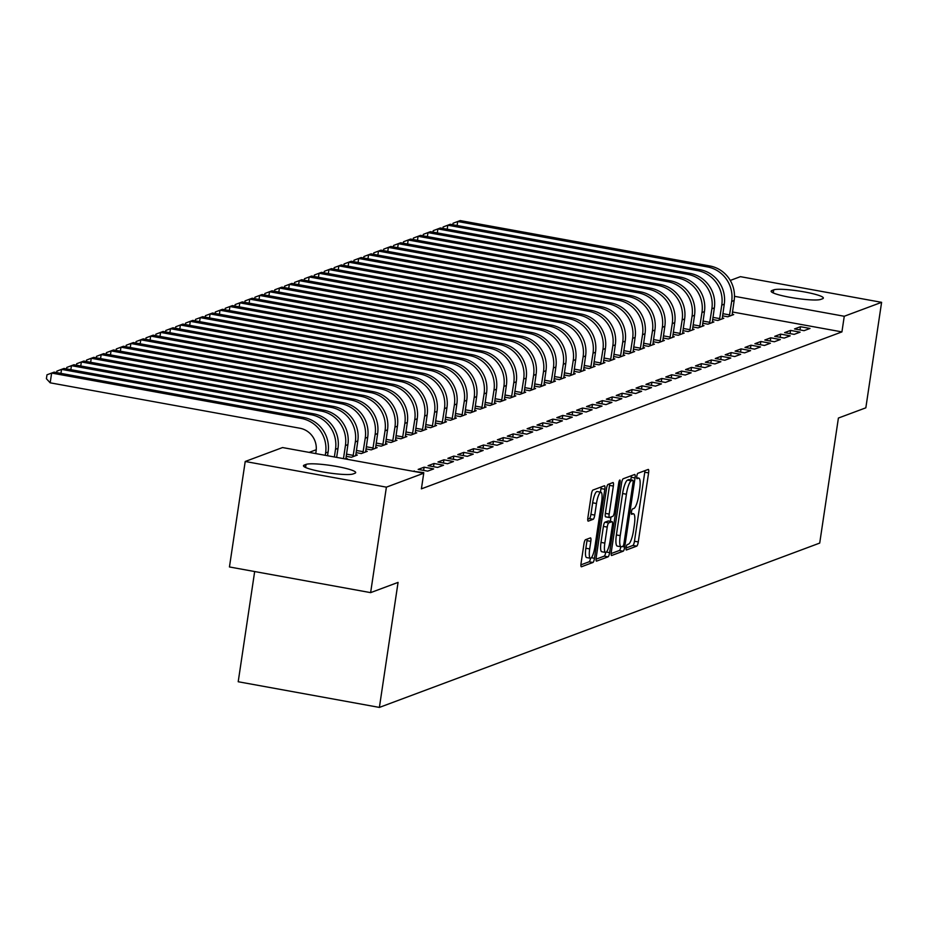 <?xml version="1.0" encoding="UTF-8"?>
<svg xmlns="http://www.w3.org/2000/svg" width="928" height="928" viewBox="0 0 928 928"><rect width="100%" height="100%" fill="white"/><g stroke="black" fill="none" stroke-linecap="round" stroke-linejoin="round"><path stroke-width="1.39" d="M626.122 547.555A2.738 0.626 100.3 0 0 626.319 550.002A2.738 0.626 100.3 0 0 626.4 549.991L636.736 546.128A3.909 0.905 100.3 0 0 638.278 541.929L648.591 472.909A3.909 0.905 100.3 0 0 648.324 469.417A3.909 0.905 100.3 0 0 648.196 469.44L637.861 473.292A2.738 0.626 100.3 0 0 636.782 476.226A2.738 0.626 100.3 0 0 636.979 478.674A2.738 0.626 100.3 0 0 637.06 478.662L638.394 478.164A12.516 2.877 100.3 0 1 638.8 478.117A12.516 2.877 100.3 0 1 639.67 489.276L638.812 495.018A12.516 2.877 100.3 0 1 633.87 508.451L632.536 508.95A2.738 0.626 100.3 0 0 631.458 511.896A2.738 0.626 100.3 0 0 631.643 514.332A2.738 0.626 100.3 0 0 631.736 514.321L633.07 513.822A12.516 2.877 100.3 0 1 633.476 513.776A12.516 2.877 100.3 0 1 634.346 524.935L633.488 530.688A12.516 2.877 100.3 0 1 628.546 544.121L627.2 544.62A2.738 0.626 100.3 0 0 626.122 547.555M585.51 539.725A3.909 0.905 100.3 0 0 583.956 543.924L581.067 563.284A3.909 0.905 100.3 0 0 581.334 566.776A3.909 0.905 100.3 0 0 581.462 566.764L592.934 562.472A3.909 0.905 100.3 0 0 594.477 558.285L604.801 489.253A3.909 0.905 100.3 0 0 604.522 485.762A3.909 0.905 100.3 0 0 604.395 485.785L592.922 490.065A3.909 0.905 100.3 0 0 591.38 494.264L587.888 517.65A3.909 0.905 100.3 0 0 588.155 521.142A3.909 0.905 100.3 0 0 588.282 521.13L593.189 519.297A3.909 0.905 100.3 0 0 594.744 515.098L596.472 503.498A10.463 2.413 100.3 0 1 600.95 492.223A10.463 2.413 100.3 0 1 601.669 501.549L594.883 546.998A10.463 2.413 100.3 0 1 590.405 558.262A10.463 2.413 100.3 0 1 589.686 548.935L590.811 541.36A3.909 0.905 100.3 0 0 590.544 537.88A3.909 0.905 100.3 0 0 590.417 537.892L585.51 539.725M423.736 473.21L386.396 487.154L245.212 461.483L282.553 447.551L423.736 473.21L421.405 488.847L841.928 331.899L844.26 316.262L734.489 296.31M730.278 280.442L740.416 276.66L881.6 302.331L865.836 407.821L838.402 418.052L819.714 543.077L379.39 707.414L398.066 582.401L370.632 592.632L386.396 487.154M881.6 302.331L844.26 316.262M611.297 551.998A3.909 0.905 100.3 0 0 611.575 555.489A3.909 0.905 100.3 0 0 611.703 555.478L623.175 551.197A3.909 0.905 100.3 0 0 624.718 546.998L635.03 477.966A3.909 0.905 100.3 0 0 634.764 474.486A3.909 0.905 100.3 0 0 634.636 474.498L623.164 478.778A3.909 0.905 100.3 0 0 621.621 482.978L611.297 551.998M608.049 556.835L596.576 561.115A3.909 0.905 100.3 0 1 596.46 561.127A3.909 0.905 100.3 0 1 596.182 557.647L606.494 488.615A3.909 0.905 100.3 0 1 608.049 484.416L612.956 482.583A3.909 0.905 100.3 0 1 613.083 482.572A3.909 0.905 100.3 0 1 613.35 486.063L609.174 514.054A3.909 0.905 100.3 0 0 609.441 517.546A3.909 0.905 100.3 0 0 609.568 517.522L612.828 516.316A3.909 0.905 100.3 0 0 614.371 512.117L618.721 482.966A2.738 0.626 100.3 0 1 619.892 480.02A2.738 0.626 100.3 0 1 620.09 482.456L609.603 552.636A3.909 0.905 100.3 0 1 608.049 556.835L604.232 556.139L596.031 559.201M254.666 571.555L238.206 681.744L379.39 707.414M433.654 468.918L424.108 467.178L418.168 469.406L427.704 471.134L433.654 468.918M346.156 456.309L351.399 457.26L357.338 455.045L355.772 454.755M453.456 461.529L443.92 459.789L437.981 462.005L447.516 463.745L453.456 461.529M365.968 448.92L371.2 449.871L377.139 447.644L375.585 447.366M473.268 454.128L463.733 452.4L457.782 454.616L467.329 456.344L473.268 454.128M385.77 441.519L391.013 442.47L396.952 440.255L395.386 439.976M493.07 446.739L483.534 444.999L477.595 447.226L487.13 448.955L493.07 446.739M405.582 434.13L410.814 435.081L416.765 432.866L415.199 432.576M512.882 439.35L503.347 437.61L497.396 439.826L506.943 441.566L512.882 439.35M425.395 426.741L430.627 427.692L436.566 425.465L435 425.186M532.695 431.949L523.148 430.221L517.209 432.436L526.744 434.165L532.695 431.949M445.196 419.34L450.44 420.291L456.379 418.076L454.813 417.797M552.496 424.56L542.961 422.82L537.022 425.047L546.557 426.776L552.496 424.56M465.009 411.951L470.241 412.902L476.18 410.686L474.626 410.396M572.309 417.171L562.762 415.431L556.823 417.646L566.37 419.386L572.309 417.171M484.81 404.562L490.054 405.513L495.993 403.297L494.427 403.007M592.11 409.77L582.575 408.042L576.636 410.257L586.171 411.997L592.11 409.77M504.623 397.161L509.855 398.112L515.806 395.896L514.24 395.618M611.923 402.381L602.388 400.652L596.437 402.868L605.984 404.596L611.923 402.381M524.436 389.772L529.668 390.723L535.607 388.507L534.041 388.217M631.736 394.992L622.189 393.252L616.25 395.467L625.785 397.207L631.736 394.992M544.237 382.382L549.48 383.334L555.42 381.118L553.854 380.828M651.537 387.591L642.002 385.862L636.063 388.078L645.598 389.818L651.537 387.591M564.05 374.982L569.282 375.933L575.221 373.717L573.666 373.439M671.35 380.202L661.803 378.473L655.864 380.689L665.399 382.417L671.35 380.202M583.851 367.592L589.094 368.544L595.034 366.328L593.468 366.038M691.151 372.812L681.616 371.072L675.677 373.288L685.212 375.028L691.151 372.812M603.664 360.203L608.896 361.154L614.846 358.939L613.28 358.649M710.964 365.412L701.429 363.683L695.478 365.899L705.025 367.639L710.964 365.412M623.477 352.802L628.708 353.765L634.648 351.538L633.082 351.26M730.777 358.022L721.23 356.294L715.291 358.51L724.826 360.238L730.777 358.022M643.278 345.413L648.51 346.364L654.46 344.149L652.894 343.859M750.578 350.633L741.043 348.893L735.104 351.12L744.639 352.849L750.578 350.633M663.091 338.024L668.322 338.975L674.262 336.76L672.696 336.47M770.391 343.244L760.844 341.504L754.905 343.72L764.44 345.46L770.391 343.244M682.892 330.635L688.135 331.586L694.074 329.359L692.508 329.08M790.192 335.843L780.657 334.115L774.718 336.33L784.253 338.059L790.192 335.843M702.705 323.234L707.936 324.185L713.876 321.97L712.321 321.691M810.005 328.454L800.47 326.714L794.519 328.941L804.066 330.67L810.005 328.454M722.518 315.845L727.749 316.796L733.688 314.58L732.122 314.29M841.928 331.899L732.436 311.982M316.251 449.732L309.14 452.377M712.611 319.545L717.843 320.496L723.782 318.269L722.216 317.991M800.098 332.154L790.563 330.414L784.612 332.63L794.159 334.37L800.098 332.154M692.798 326.934L698.03 327.886L703.981 325.67L702.415 325.38M780.297 339.544L770.75 337.804L764.811 340.031L774.346 341.759L780.297 339.544M672.997 334.324L678.229 335.275L684.168 333.059L682.602 332.781M760.484 346.933L750.949 345.204L744.998 347.42L754.545 349.148L760.484 346.933M653.184 341.724L658.416 342.676L664.367 340.448L662.801 340.17M740.672 354.334L731.136 352.594L725.197 354.809L734.732 356.549L740.672 354.334M633.372 349.114L638.615 350.065L644.554 347.849L642.988 347.559M720.87 361.723L711.324 359.983L705.384 362.21L714.92 363.938L720.87 361.723M613.57 356.503L618.802 357.454L624.741 355.238L623.175 354.948M701.058 369.112L691.522 367.384L685.583 369.599L695.118 371.328L701.058 369.112M593.758 363.892L598.989 364.843L604.94 362.628L603.374 362.349M681.256 376.501L671.71 374.773L665.77 376.988L675.306 378.728L681.256 376.501M573.956 371.293L579.188 372.244L585.127 370.028L583.561 369.738M661.444 383.902L651.908 382.162L645.958 384.378L655.504 386.118L661.444 383.902M554.144 378.682L559.375 379.633L565.326 377.418L563.76 377.128M641.631 391.291L632.096 389.563L626.156 391.778L635.692 393.507L641.631 391.291M534.331 386.071L539.574 387.022L545.513 384.807L543.947 384.528M621.83 398.68L612.283 396.952L606.344 399.168L615.89 400.908L621.83 398.68M514.53 393.472L519.761 394.423L525.7 392.208L524.146 391.918M602.017 406.081L592.482 404.341L586.542 406.557L596.078 408.297L602.017 406.081M494.717 400.861L499.96 401.812L505.899 399.597L504.333 399.307M582.216 413.47L572.669 411.73L566.73 413.958L576.265 415.686L582.216 413.47M474.916 408.25L480.147 409.202L486.086 406.986L484.52 406.708M562.403 420.86L552.868 419.131L546.917 421.347L556.464 423.087L562.403 420.86M455.103 415.651L460.334 416.602L466.285 414.375L464.719 414.097M542.59 428.26L533.055 426.52L527.116 428.736L536.651 430.476L542.59 428.26M435.29 423.04L440.533 423.992L446.472 421.776L444.906 421.486M522.789 435.65L513.254 433.91L507.303 436.137L516.85 437.865L522.789 435.65M415.489 430.43L420.72 431.381L426.66 429.165L425.105 428.887M502.976 443.039L493.441 441.31L487.502 443.526L497.037 445.254L502.976 443.039M395.676 437.83L400.919 438.782L406.858 436.554L405.292 436.276M483.175 450.44L473.628 448.7L467.689 450.915L477.224 452.655L483.175 450.44M375.875 445.22L381.106 446.171L387.046 443.955L385.48 443.665M463.362 457.829L453.827 456.089L447.876 458.316L457.423 460.044L463.362 457.829M356.062 452.609L361.294 453.56L367.244 451.344L365.678 451.066M443.549 465.218L434.014 463.49L428.075 465.705L437.61 467.434L443.549 465.218M346.341 459.14L347.432 458.734L345.866 458.455M422.658 473.025L423.748 472.607L413.122 471.285M353.104 473.953A25.508 3.364 -171.5 0 1 325.241 472.375A25.508 3.364 -171.5 0 1 303.456 465.74A25.508 3.364 -171.5 0 1 304.268 465.067L306.043 464.406A25.508 3.364 -171.5 0 1 333.906 465.972A25.508 3.364 -171.5 0 1 355.691 472.619A25.508 3.364 -171.5 0 1 354.89 473.28L353.104 473.953M370.632 592.632L229.448 566.962L245.212 461.483M773.708 289.861A25.508 3.364 -171.5 0 1 801.572 291.438A25.508 3.364 -171.5 0 1 823.356 298.074A25.508 3.364 -171.5 0 1 822.556 298.746L820.77 299.408A25.508 3.364 -171.5 0 1 792.906 297.83A25.508 3.364 -171.5 0 1 771.122 291.195A25.508 3.364 -171.5 0 1 771.934 290.522L773.708 289.861L773.256 292.946M800.47 326.714L799.982 329.927M790.563 330.414L790.076 333.628M780.657 334.115L780.181 337.328M770.75 337.804L770.275 341.017M760.844 341.504L760.368 344.717M750.949 345.204L750.462 348.418M741.043 348.893L740.556 352.106M731.136 352.594L730.661 355.807M721.23 356.294L720.754 359.496M711.324 359.983L710.848 363.196M701.429 363.683L700.942 366.896M691.522 367.384L691.035 370.585M681.616 371.072L681.14 374.286M671.71 374.773L671.234 377.986M661.803 378.473L661.328 381.675M651.908 382.162L651.421 385.375M642.002 385.862L641.515 389.076M632.096 389.563L631.62 392.764M622.189 393.252L621.714 396.465M612.283 396.952L611.807 400.165M602.388 400.652L601.901 403.854M592.482 404.341L591.994 407.554M582.575 408.042L582.1 411.255M572.669 411.73L572.193 414.944M562.762 415.431L562.287 418.644M552.868 419.131L552.38 422.344M542.961 422.82L542.486 426.033M533.055 426.52L532.579 429.734M523.148 430.221L522.673 433.434M513.254 433.91L512.766 437.123M503.347 437.61L502.86 440.823M493.441 441.31L492.965 444.524M483.534 444.999L483.059 448.212M473.628 448.7L473.152 451.913M463.733 452.4L463.246 455.613M453.827 456.089L453.34 459.302M443.92 459.789L443.445 463.002M434.014 463.49L433.538 466.691M424.108 467.178L423.632 470.392M414.213 470.879L414.12 471.47M626.064 547.996L632.919 545.444A3.909 0.905 100.3 0 0 634.462 541.244L644.774 472.213A3.909 0.905 100.3 0 0 644.925 470.658M630.831 479.892L631.214 477.27A3.909 0.905 100.3 0 0 631.365 475.716M611.146 553.564L619.359 550.501A3.909 0.905 100.3 0 0 620.832 546.743M622.908 546.221A2.738 0.626 100.3 0 0 623.987 543.286L633.035 482.699A2.738 0.626 100.3 0 0 632.85 480.252A2.738 0.626 100.3 0 0 632.757 480.263L631.353 480.785A12.516 2.877 100.3 0 0 626.412 494.218L620.217 535.642A12.516 2.877 100.3 0 0 621.087 546.789A12.516 2.877 100.3 0 0 621.493 546.754L622.908 546.221M629.114 479.602A2.738 0.626 100.3 0 0 629.033 479.556A2.738 0.626 100.3 0 0 628.94 479.567L632.757 480.263M621.087 546.789L617.271 546.105A12.516 2.877 100.3 0 1 616.401 534.946L622.595 493.534A12.516 2.877 100.3 0 1 627.537 480.101L628.94 479.567M609.325 517.488L605.752 516.838A3.909 0.905 100.3 0 1 605.624 516.85A3.909 0.905 100.3 0 1 605.358 513.358L609.534 485.367A3.909 0.905 100.3 0 0 609.684 483.801M611.007 516.989L610.357 521.339M604.824 543.1A10.463 2.413 100.3 0 0 605.555 552.427A10.463 2.413 100.3 0 0 610.032 541.163L612.422 525.155A3.909 0.905 100.3 0 0 612.144 521.664A3.909 0.905 100.3 0 0 612.028 521.675L608.768 522.893A3.909 0.905 100.3 0 0 607.225 527.092L604.824 543.1L601.008 542.404A10.463 2.413 100.3 0 0 601.738 551.731L605.555 552.427M608.443 521.026A3.909 0.905 100.3 0 0 608.339 520.968A3.909 0.905 100.3 0 0 608.211 520.991L612.028 521.675M601.008 542.404L603.409 526.396A3.909 0.905 100.3 0 1 604.952 522.197L608.211 520.991M604.232 556.139A3.909 0.905 100.3 0 0 605.706 552.438M590.405 558.262L586.6 557.566A10.463 2.413 100.3 0 1 585.87 548.239L586.995 540.664A3.909 0.905 100.3 0 0 587.146 539.11M600.95 492.223L597.133 491.538A10.463 2.413 100.3 0 0 592.656 502.802L596.472 503.498M587.737 519.216L589.384 518.601A3.909 0.905 100.3 0 0 590.927 514.402L592.656 502.802M600.451 492.142L600.984 488.557A3.909 0.905 100.3 0 0 601.135 487.003M580.916 564.85L589.118 561.788A3.909 0.905 100.3 0 0 590.544 558.273M732.076 315.172L734.152 300.498A29.893 28.814 69.5 0 0 709.92 265.988L460.184 220.586L457.701 221.502L707.438 266.916A29.893 28.814 69.5 0 1 731.682 301.414L729.35 316.193M452.829 224.738L453.05 223.254L457.701 221.502L457.11 225.527M722.831 313.676L729.663 314.917M722.181 318.872L724.258 304.187A29.893 28.814 69.5 0 0 700.014 269.688L450.277 224.274L447.795 225.202L697.543 270.616A29.893 28.814 69.5 0 1 721.775 305.115L719.455 319.893M442.923 228.439L443.143 226.954L447.795 225.202L447.203 229.216M712.936 317.376L719.757 318.617M712.275 322.573L714.351 307.887A29.893 28.814 69.5 0 0 690.107 273.389L440.371 227.975L437.9 228.903L687.636 274.305A29.893 28.814 69.5 0 1 711.869 308.815L709.549 323.594M433.016 232.139L433.237 230.654L437.9 228.903L437.297 232.916M703.03 321.076L709.85 322.318M702.368 326.262L704.445 311.588A29.893 28.814 69.5 0 0 680.212 277.078L430.464 231.675L427.994 232.592L677.73 278.006A29.893 28.814 69.5 0 1 701.974 312.504L699.642 327.282M423.11 235.828L423.342 234.343L427.994 232.592L427.39 236.605M693.123 324.765L699.956 326.006M692.462 329.962L694.538 315.276A29.893 28.814 69.5 0 0 670.306 280.778L420.57 235.364L418.087 236.292L667.824 281.706A29.893 28.814 69.5 0 1 692.068 316.204L689.736 330.983M413.215 239.528L413.436 238.044L418.087 236.292L417.484 240.306M683.217 328.466L690.049 329.707M682.567 333.662L684.632 318.977A29.893 28.814 69.5 0 0 660.4 284.478L410.663 239.064L408.181 239.992L657.917 285.395A29.893 28.814 69.5 0 1 682.161 319.905L679.83 334.683M403.309 243.229L403.529 241.744L408.181 239.992L407.589 244.006M673.31 332.166L680.143 333.407M672.661 337.351L674.737 322.677A29.893 28.814 69.5 0 0 650.493 288.167L400.757 242.765L398.274 243.681L648.022 289.095A29.893 28.814 69.5 0 1 672.255 323.594L669.935 338.372M393.402 246.918L393.623 245.433L398.274 243.681L397.683 247.695M663.416 335.855L670.236 337.096M662.754 341.052L664.831 326.366A29.893 28.814 69.5 0 0 640.587 291.868L390.85 246.454L388.38 247.382L638.116 292.796A29.893 28.814 69.5 0 1 662.348 327.294L660.028 342.072M383.496 250.618L383.716 249.133L388.38 247.382L387.776 251.395M653.509 339.555L660.33 340.796M652.848 344.752L654.924 330.066A29.893 28.814 69.5 0 0 630.692 295.568L380.944 250.154L378.473 251.082L628.21 296.484A29.893 28.814 69.5 0 1 652.454 330.994L650.122 345.761M373.59 254.318L373.822 252.834L378.473 251.082L377.87 255.096M643.603 343.256L650.435 344.497M642.942 348.441L645.018 333.767A29.893 28.814 69.5 0 0 620.786 299.257L371.049 253.854L368.567 254.771L618.303 300.185A29.893 28.814 69.5 0 1 642.547 334.683L640.216 349.462M363.695 258.007L363.915 256.522L368.567 254.771L367.964 258.784M633.696 346.944L640.529 348.186M633.047 352.141L635.112 337.456A29.893 28.814 69.5 0 0 610.879 302.957L361.143 257.543L358.66 258.471L608.397 303.874A29.893 28.814 69.5 0 1 632.641 338.384L630.309 353.162M353.788 261.708L354.009 260.223L358.66 258.471L358.069 262.485M623.79 350.645L630.622 351.886M623.14 355.842L625.217 341.156A29.893 28.814 69.5 0 0 600.973 306.646L351.236 261.244L348.766 262.172L598.502 307.574A29.893 28.814 69.5 0 1 622.734 342.084L620.414 356.851M343.882 265.408L344.102 263.923L348.766 262.172L348.162 266.185M613.895 354.345L620.716 355.586M613.234 359.53L615.31 344.856A29.893 28.814 69.5 0 0 591.066 310.346L341.33 264.944L338.859 265.86L588.596 311.274A29.893 28.814 69.5 0 1 612.828 345.773L610.508 360.551M333.976 269.097L334.196 267.612L338.859 265.86L338.256 269.874M603.989 358.034L610.81 359.275M603.328 363.231L605.404 348.545A29.893 28.814 69.5 0 0 581.172 314.047L331.424 268.633L328.953 269.561L578.689 314.963A29.893 28.814 69.5 0 1 602.933 349.473L600.602 364.252M324.069 272.797L324.301 271.312L328.953 269.561L328.35 273.574M594.082 361.734L600.915 362.976M593.421 366.931L595.498 352.246A29.893 28.814 69.5 0 0 571.265 317.736L321.529 272.333L319.046 273.261L568.783 318.664A29.893 28.814 69.5 0 1 593.027 353.174L590.695 367.94M314.174 276.498L314.395 275.013L319.046 273.261L318.443 277.275M584.176 365.435L591.008 366.676M583.526 370.62L585.603 355.946A29.893 28.814 69.5 0 0 561.359 321.436L311.622 276.034L309.14 276.95L558.888 322.364A29.893 28.814 69.5 0 1 583.12 356.862L580.789 371.641M304.268 280.186L304.488 278.702L309.14 276.95L308.548 280.964M574.27 369.124L581.102 370.365M573.62 374.32L575.696 359.635A29.893 28.814 69.5 0 0 551.452 325.136L301.716 279.722L299.245 280.65L548.982 326.053A29.893 28.814 69.5 0 1 573.214 360.563L570.894 375.341M294.362 283.887L294.582 282.402L299.245 280.65L298.642 284.664M564.375 372.824L571.196 374.065M563.714 378.021L565.79 363.335A29.893 28.814 69.5 0 0 541.546 328.825L291.81 283.423L289.339 284.351L539.075 329.753A29.893 28.814 69.5 0 1 563.308 364.263L560.988 379.03M284.455 287.587L284.676 286.102L289.339 284.351L288.736 288.364M554.468 376.524L561.301 377.766M553.807 381.71L555.884 367.036A29.893 28.814 69.5 0 0 531.651 332.526L281.903 287.123L279.432 288.04L529.169 333.454A29.893 28.814 69.5 0 1 553.413 367.952L551.081 382.73M274.549 291.276L274.781 289.791L279.432 288.04L278.829 292.053M544.562 380.213L551.394 381.454M543.901 385.41L545.977 370.724A29.893 28.814 69.5 0 0 521.745 336.226L272.008 290.812L269.526 291.74L519.262 337.142A29.893 28.814 69.5 0 1 543.506 371.652L541.175 386.431M264.654 294.976L264.874 293.492L269.526 291.74L268.923 295.754M534.656 383.914L541.488 385.155M534.006 389.11L536.082 374.425A29.893 28.814 69.5 0 0 511.838 339.915L262.102 294.512L259.62 295.44L509.368 340.843A29.893 28.814 69.5 0 1 533.6 375.353L531.268 390.12M254.748 298.677L254.968 297.192L259.62 295.44L259.028 299.454M524.749 387.614L531.582 388.855M524.1 392.799L526.176 378.125A29.893 28.814 69.5 0 0 501.932 343.615L252.196 298.213L249.725 299.129L499.461 344.543A29.893 28.814 69.5 0 1 523.694 379.042L521.374 393.82M244.841 302.366L245.062 300.881L249.725 299.129L249.122 303.143M514.854 391.303L521.675 392.544M514.193 396.5L516.27 381.814A29.893 28.814 69.5 0 0 492.026 347.316L242.289 301.902L239.818 302.83L489.555 348.232A29.893 28.814 69.5 0 1 513.787 382.742L511.467 397.52M234.935 306.066L235.155 304.581L239.818 302.83L239.215 306.843M504.948 395.003L511.78 396.244M504.287 400.2L506.363 385.514A29.893 28.814 69.5 0 0 482.131 351.004L232.383 305.602L229.912 306.53L479.648 351.932A29.893 28.814 69.5 0 1 503.892 386.442L501.561 401.209M225.04 309.766L225.26 308.282L229.912 306.53L229.309 310.544M495.042 398.704L501.874 399.945M494.38 403.889L496.457 389.215A29.893 28.814 69.5 0 0 472.224 354.705L222.488 309.302L220.006 310.219L469.742 355.633A29.893 28.814 69.5 0 1 493.986 390.131L491.654 404.91M215.134 313.455L215.354 311.97L220.006 310.219L219.402 314.232M485.135 402.392L491.968 403.634M484.486 407.589L486.562 392.904A29.893 28.814 69.5 0 0 462.318 358.405L212.582 312.991L210.099 313.919L459.847 359.322A29.893 28.814 69.5 0 1 484.08 393.832L481.76 408.61M205.227 317.156L205.448 315.671L210.099 313.919L209.508 317.933M475.24 406.093L482.061 407.334M474.579 411.29L476.656 396.604A29.893 28.814 69.5 0 0 452.412 362.094L202.675 316.692L200.204 317.62L449.941 363.022A29.893 28.814 69.5 0 1 474.173 397.532L471.853 412.299M195.321 320.844L195.541 319.36L200.204 317.62L199.601 321.633M465.334 409.793L472.155 411.034M464.673 414.978L466.749 400.304A29.893 28.814 69.5 0 0 442.505 365.794L192.769 320.392L190.298 321.308L440.034 366.722A29.893 28.814 69.5 0 1 464.278 401.221L461.947 415.999M185.414 324.545L185.635 323.06L190.298 321.308L189.695 325.322M455.428 413.482L462.26 414.723M454.766 418.679L456.843 403.993A29.893 28.814 69.5 0 0 432.61 369.495L182.862 324.081L180.392 325.009L430.128 370.411A29.893 28.814 69.5 0 1 454.372 404.921L452.04 419.7M175.52 328.245L175.74 326.76L180.392 325.009L179.788 329.022M445.521 417.182L452.354 418.424M444.86 422.379L446.936 407.694A29.893 28.814 69.5 0 0 422.704 373.184L172.968 327.781L170.485 328.698L420.222 374.112A29.893 28.814 69.5 0 1 444.466 408.61L442.134 423.388M165.613 331.934L165.834 330.449L170.485 328.698L169.882 332.723M435.615 420.871L442.447 422.124M434.965 426.068L437.042 411.382A29.893 28.814 69.5 0 0 412.798 376.884L163.061 331.47L160.579 332.398L410.327 377.812A29.893 28.814 69.5 0 1 434.559 412.31L432.239 427.089M155.707 335.634L155.927 334.15L160.579 332.398L159.987 336.412M425.72 424.572L432.541 425.813M425.059 429.768L427.135 415.083A29.893 28.814 69.5 0 0 402.891 380.584L153.155 335.17L150.684 336.098L400.42 381.501A29.893 28.814 69.5 0 1 424.653 416.011L422.333 430.789M145.8 339.335L146.021 337.85L150.684 336.098L150.081 340.112M415.814 428.272L422.634 429.513M415.152 433.457L417.229 418.783A29.893 28.814 69.5 0 0 392.985 384.273L143.248 338.871L140.778 339.787L390.514 385.201A29.893 28.814 69.5 0 1 414.758 419.7L412.426 434.478M135.894 343.024L136.114 341.539L140.778 339.787L140.174 343.801M405.907 431.961L412.74 433.202M405.246 437.158L407.322 422.472A29.893 28.814 69.5 0 0 383.09 387.974L133.342 342.56L130.871 343.488L380.608 388.902A29.893 28.814 69.5 0 1 404.852 423.4L402.52 438.178M125.999 346.724L126.22 345.239L130.871 343.488L130.268 347.501M396.001 435.661L402.833 436.902M395.34 440.858L397.416 426.172A29.893 28.814 69.5 0 0 373.184 391.674L123.447 346.26L120.965 347.188L370.701 392.59A29.893 28.814 69.5 0 1 394.945 427.1L392.614 441.879M116.093 350.424L116.313 348.94L120.965 347.188L120.373 351.202M386.094 439.362L392.927 440.603M385.445 444.547L387.521 429.873A29.893 28.814 69.5 0 0 363.277 395.363L113.541 349.96L111.058 350.877L360.806 396.291A29.893 28.814 69.5 0 1 385.039 430.789L382.719 445.568M106.186 354.113L106.407 352.628L111.058 350.877L110.467 354.89M376.2 443.05L383.02 444.292M375.538 448.247L377.615 433.562A29.893 28.814 69.5 0 0 353.371 399.063L103.634 353.649L101.164 354.577L350.9 399.991A29.893 28.814 69.5 0 1 375.132 434.49L372.812 449.268M96.28 357.814L96.5 356.329L101.164 354.577L100.56 358.591M366.293 446.751L373.114 447.992M365.632 451.948L367.708 437.262A29.893 28.814 69.5 0 0 343.464 402.764L93.728 357.35L91.257 358.278L340.994 403.68A29.893 28.814 69.5 0 1 365.238 438.19L362.906 452.957M86.374 361.514L86.606 360.029L91.257 358.278L90.654 362.291M356.387 450.451L363.219 451.692M355.726 455.636L357.802 440.962A29.893 28.814 69.5 0 0 333.57 406.452L83.833 361.05L81.351 361.966L331.087 407.38A29.893 28.814 69.5 0 1 355.331 441.879L353 456.657M76.479 365.203L76.699 363.718L81.351 361.966L80.748 365.98M346.48 454.14L353.313 455.381M345.842 459.047L347.896 444.651A29.893 28.814 69.5 0 0 323.663 410.153L73.927 364.739L71.444 365.667L321.181 411.069A29.893 28.814 69.5 0 1 345.425 445.579L343.476 458.618M66.572 368.903L66.793 367.418L71.444 365.667L70.853 369.68M336.644 457.376L338.001 448.352A29.893 28.814 69.5 0 0 313.757 413.842L64.02 368.439L61.538 369.367L311.286 414.77A29.893 28.814 69.5 0 1 335.518 449.28L334.37 456.97M56.666 372.604L56.886 371.119L61.538 369.367L60.946 373.381M315.729 453.572L316.077 451.24A19.929 19.21 -110.5 0 0 299.918 428.237L50.182 382.823L46.4 378.717L46.98 374.808L51.643 373.056L301.38 418.47A29.893 28.814 69.5 0 1 325.612 452.968L325.264 455.312M50.182 382.823L51.643 373.056L54.114 372.14L303.85 417.542A29.893 28.814 69.5 0 1 328.094 452.052L327.538 455.729M631.353 513.509L633.07 513.822M636.678 477.85L638.394 478.164M644.774 472.213L648.591 472.909M634.462 541.244L638.278 541.929M632.919 545.444L636.736 546.128M631.214 477.27L635.03 477.966M622.108 546.522L624.718 546.998M619.359 550.501L623.175 551.197M627.537 480.101L631.353 480.785M622.595 493.534L626.412 494.218M616.401 534.946L620.217 535.642M609.534 485.367L613.35 486.063M605.358 513.358L609.174 514.054M618.86 482.235L620.09 482.456M606.378 552.056L609.603 552.636M604.952 522.197L608.768 522.893M603.409 526.396L607.225 527.092M586.995 540.664L590.811 541.36M585.87 548.239L589.686 548.935M590.927 514.402L594.744 515.098M589.384 518.601L593.189 519.297M600.984 488.557L604.801 489.253M591.391 557.716L594.477 558.285M589.118 561.788L592.934 562.472M771.934 290.522L771.702 292.076M304.268 465.067L304.036 466.622M306.043 464.406L305.59 467.492M734.152 300.498L731.682 301.414M709.92 265.988L707.438 266.916M724.258 304.187L721.775 305.115M700.014 269.688L697.543 270.616M714.351 307.887L711.869 308.815M690.107 273.389L687.636 274.305M704.445 311.588L701.974 312.504M680.212 277.078L677.73 278.006M694.538 315.276L692.068 316.204M670.306 280.778L667.824 281.706M684.632 318.977L682.161 319.905M660.4 284.478L657.917 285.395M674.737 322.677L672.255 323.594M650.493 288.167L648.022 289.095M664.831 326.366L662.348 327.294M640.587 291.868L638.116 292.796M654.924 330.066L652.454 330.994M630.692 295.568L628.21 296.484M645.018 333.767L642.547 334.683M620.786 299.257L618.303 300.185M635.112 337.456L632.641 338.384M610.879 302.957L608.397 303.874M625.217 341.156L622.734 342.084M600.973 306.646L598.502 307.574M615.31 344.856L612.828 345.773M591.066 310.346L588.596 311.274M605.404 348.545L602.933 349.473M581.172 314.047L578.689 314.963M595.498 352.246L593.027 353.174M571.265 317.736L568.783 318.664M585.603 355.946L583.12 356.862M561.359 321.436L558.888 322.364M575.696 359.635L573.214 360.563M551.452 325.136L548.982 326.053M565.79 363.335L563.308 364.263M541.546 328.825L539.075 329.753M555.884 367.036L553.413 367.952M531.651 332.526L529.169 333.454M545.977 370.724L543.506 371.652M521.745 336.226L519.262 337.142M536.082 374.425L533.6 375.353M511.838 339.915L509.368 340.843M526.176 378.125L523.694 379.042M501.932 343.615L499.461 344.543M516.27 381.814L513.787 382.742M492.026 347.316L489.555 348.232M506.363 385.514L503.892 386.442M482.131 351.004L479.648 351.932M496.457 389.215L493.986 390.131M472.224 354.705L469.742 355.633M486.562 392.904L484.08 393.832M462.318 358.405L459.847 359.322M476.656 396.604L474.173 397.532M452.412 362.094L449.941 363.022M466.749 400.304L464.278 401.221M442.505 365.794L440.034 366.722M456.843 403.993L454.372 404.921M432.61 369.495L430.128 370.411M446.936 407.694L444.466 408.61M422.704 373.184L420.222 374.112M437.042 411.382L434.559 412.31M412.798 376.884L410.327 377.812M427.135 415.083L424.653 416.011M402.891 380.584L400.42 381.501M417.229 418.783L414.758 419.7M392.985 384.273L390.514 385.201M407.322 422.472L404.852 423.4M383.09 387.974L380.608 388.902M397.416 426.172L394.945 427.1M373.184 391.674L370.701 392.59M387.521 429.873L385.039 430.789M363.277 395.363L360.806 396.291M377.615 433.562L375.132 434.49M353.371 399.063L350.9 399.991M367.708 437.262L365.238 438.19M343.464 402.764L340.994 403.68M357.802 440.962L355.331 441.879M333.57 406.452L331.087 407.38M347.896 444.651L345.425 445.579M323.663 410.153L321.181 411.069M338.001 448.352L335.518 449.28M313.757 413.842L311.286 414.77M328.094 452.052L325.612 452.968M303.85 417.542L301.38 418.47M631.342 513.393L633.476 513.776M636.678 477.734L638.8 478.117M629.033 479.556L632.85 480.252M605.624 516.85L609.441 517.546M608.339 520.968L612.144 521.664"/></g></svg>

